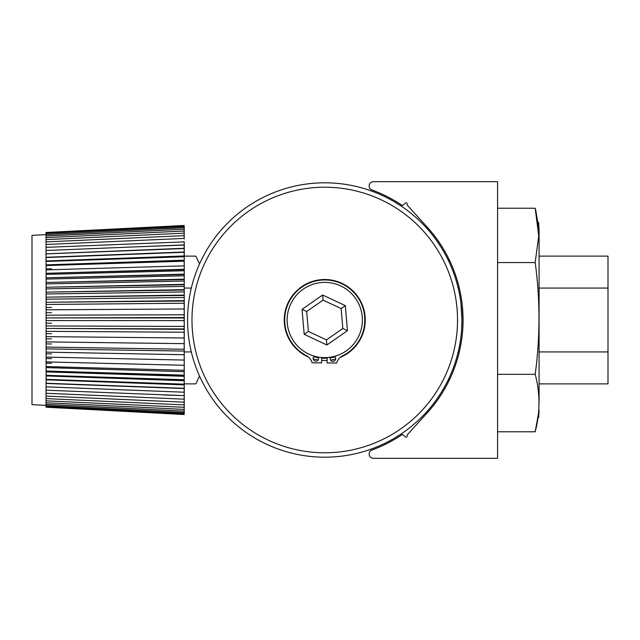 <?xml version="1.0" encoding="UTF-8"?>
<svg xmlns="http://www.w3.org/2000/svg" width="640" height="640" viewBox="0 0 640 640"><rect width="100%" height="100%" fill="white"/><g stroke="black" fill="none" stroke-linecap="round" stroke-linejoin="round"><path stroke-width="0.96" d="M407.392 205.32L427.04 226.912A138.304 138.304 0 0 1 427.04 413.088L407.392 434.68A1.104 1.104 0 0 0 407.144 435.736A1.104 1.104 0 0 1 405.376 436.896L402.432 434.424A138.304 138.304 0 0 1 371.992 449.984A4.288 4.288 0 0 0 373.456 458.304L497.576 458.304L497.576 181.696L373.456 181.696A4.288 4.288 0 0 0 371.992 190.016A138.304 138.304 0 0 1 402.432 205.576L405.376 203.104A1.104 1.104 0 0 1 407.144 204.264A1.104 1.104 0 0 0 407.392 205.32M313.744 356.664A38.28 38.28 0 0 0 318.576 357.776M321.64 358.152A38.28 38.28 0 0 0 327.168 358.208M330.24 357.888A38.28 38.28 0 0 0 335.088 356.864M461.696 328.352L461.952 320A137.192 137.192 0 0 1 324.76 457.192A137.192 137.192 0 0 1 187.56 320A137.192 137.192 0 0 1 324.76 182.808A137.192 137.192 0 0 1 461.952 320L460.992 303.784M191.984 320A132.768 132.768 0 0 0 391.144 434.984A132.768 132.768 0 0 0 391.144 205.016A132.768 132.768 0 0 0 191.984 320M340.744 285.952A37.616 37.616 0 0 0 287.272 323.176A37.616 37.616 0 0 0 346.256 350.872A37.616 37.616 0 0 0 340.744 285.952M345.336 305.672L347.456 330.656L326.88 344.984L304.184 334.328L302.064 309.344L322.64 295.016L345.336 305.672L341.136 308.592L323.072 300.112L306.688 311.512L308.376 331.408L326.448 339.888L342.824 328.488L341.136 308.592M347.456 330.656L342.824 328.488M322.64 295.016L323.072 300.112M306.688 311.512L302.064 309.344M308.376 331.408L304.184 334.328M326.448 339.888L326.88 344.984M330.536 357.168A2.768 2.768 0 0 0 331.448 360.92A2.768 2.768 0 0 0 335.216 360.12A2.768 2.768 0 0 0 334.528 356.328M314.32 356.144A2.768 2.768 0 0 0 315.856 361.184A2.768 2.768 0 0 0 318.288 357.056M327.176 357.544L327.128 362.952L336.64 363.04A11.504 11.504 0 0 1 342.592 355.864A40.056 40.056 0 0 0 356.12 295.088A40.056 40.056 0 0 0 293.864 294.512A40.056 40.056 0 0 0 306.264 355.528A11.504 11.504 0 0 1 312.08 362.816L321.592 362.904L321.648 357.488M539.072 256.12L608 256.12L608 383.88L539.072 383.88M448.68 378.88L448.68 381.416M608 351.936L539.072 351.936M459.32 351.936L458.184 351.936M608 288.064L539.072 288.064M459.32 288.064L458.184 288.064M448.68 258.584L448.68 261.12A137.192 137.192 0 0 0 326.68 182.816M539.072 403.36L539.072 229.808L538.624 222.344M538.624 417.656L539.072 410.192L535.2 431.776C540.224 412.624 540.224 393.48 535.2 374.336L497.576 374.336M535.2 374.336C540.224 337.072 540.224 299.816 535.2 262.56L497.576 262.56M535.2 262.56L538.72 235.952L535.2 208.224L497.576 208.224M535.2 431.776L497.576 431.776M539.072 256.96L539.072 262.704M539.072 272.072L539.072 285.592M539.072 352.84L539.072 356.512M199.488 376.04L195.896 383.88L184.248 383.88M195.896 383.88L199.504 375.984M191.328 351.936L184.24 351.936M199.504 264.016L195.896 256.12L184.24 256.12M195.896 256.12L199.44 263.816M191.328 288.064L184.24 288.064M184.24 229.312L184.136 226.656L46.008 233.416L46.016 234.616L184.136 227.76L184.248 231.72L184.136 227.76M46.024 232.896L46.008 232.496L184.136 225.504L184.248 227.616L184.136 225.472L46.008 232.496M46.096 241.896L46.008 239.616L184.136 233.16L184.24 236.4L184.136 233.16M46.12 257.288L184.24 251.992L184.248 260.184L46.12 264.88L46.008 261.448L46.008 250.488L184.136 244.912L184.24 248.208L184.136 245.064M51.496 317.912L184.24 317.96L184.248 317.544L46.12 317.92L46.12 264.88M51.496 328.448L184.24 329.328L184.248 328.912L46.12 328.424L46.12 317.92M51.496 348.984L184.248 351.072L46.12 348.888L46.12 328.424M46.12 375.96L184.24 380.4L184.24 376.376L184.248 384.592L184.248 388.536L46.12 383.456L46.12 348.888M184.144 398.744L184.24 395.92L184.136 399.16L46.008 393.28L46.112 390.192M184.24 401.584L184.136 402.192L46.008 396.088L46.104 393.28M184.24 404.104L184.136 407.312L46.008 400.824L46.088 398.608M184.24 409.712L184.136 412.496L46.008 405.624L46.064 404.344M184.144 241.88L184.24 244.76L184.176 241.664M46.12 253.84L184.24 248.528L184.24 251.928L184.136 244.912M51.496 264.704L184.24 260.504L184.24 264.576L184.248 256.264L46.12 260.968M184.24 269.664L184.24 274.088L184.24 269.664M46.12 277.792L184.24 274.504L184.24 279.112L184.248 274.504L184.248 264.968L184.248 269.296L46.12 273.304M46.12 282.44L184.24 279.544L184.24 284.288L184.248 274.504M184.24 284.76L184.24 289.608L184.24 284.76M184.24 290.088L184.24 295.04L184.24 290.088M184.24 295.528L184.24 300.56L184.24 295.528M46.12 302.272L184.24 301.024L184.24 306.16L184.248 279.544M184.24 306.664L184.24 311.816L184.24 306.664M184.24 312.32L184.24 317.496L184.24 312.32M184.24 318L184.24 323.192L184.24 318M184.24 323.696L184.24 328.872L184.24 323.696M184.24 329.376L184.24 334.512L184.24 329.376M184.24 335.016L184.24 340.104L184.24 335.016M184.24 340.6L184.24 345.624L184.24 340.6M184.24 346.112L184.24 351.04L184.24 346.112M184.24 351.52L184.24 356.344L184.24 351.52M184.24 356.808L184.24 361.504L184.24 356.808M184.24 361.952L184.24 366.504L184.24 361.952M184.24 366.944L184.24 371.336L184.24 366.944M184.24 388.872L184.24 392.216L184.24 388.872M184.24 392.536L184.24 395.632L184.24 392.536M184.24 399.024L184.232 401.576L184.24 399.024M46.04 233.592L46.008 232.792L184.136 225.904L184.248 227.768M184.136 225.904L184.248 229.04M46.072 237.632L46.008 235.968L184.136 229.224L184.176 232.216M46.08 239.608L46.008 237.632L184.136 231.024L184.24 234.128M46.104 244.472L46.008 241.896L184.136 235.632L184.24 238.984M137.288 246.8L184.24 245.056M51.496 268.832L46.12 268.992M51.496 307.408L46.12 307.448M51.496 312.648L46.12 312.672M51.496 323.192L46.12 323.176M51.496 333.68L46.12 333.64M51.496 338.856L46.12 338.8M51.496 343.968L46.12 343.888M51.496 353.888L46.12 353.784M51.496 358.664L46.12 358.544M51.496 363.296L46.12 363.16M46.12 367.616L184.248 371.696L184.248 376.312L46.12 371.888M184.24 391.472L184.248 388.536L51.496 383.656M51.496 387.064L184.24 392.216L46.12 386.856L46.12 383.456M184.136 395.624L163.616 394.992M184.24 406.304L184.248 408.28M184.24 410.912L184.136 413.528L46.008 406.584L46.032 406.032M184.208 411.728L184.136 413.528M184.24 411.76L184.136 414.208L46.008 407.208L46.032 406.688M46.024 407.208L184.136 414.528L184.24 411.824L184.136 414.208M46.008 234.648L32 235.36L32 404.64L46.024 405.352M184.248 251.464L184.248 252.272L51.496 257.088M184.24 251.128L184.248 247.784M184.24 247.464L184.248 244.368M184.24 227.816L184.136 225.504M184.136 226.656L184.248 228.416M46.064 235.96L46.008 234.616M184.136 229.224L184.248 230.608M184.136 231.024L184.248 232.208M184.208 238.792L184.136 235.632M46.112 247.344L46.008 244.48L184.136 238.416M46.112 250.488L46.008 247.344L184.248 241.88M184.24 244.824L184.136 241.512M51.496 253.632L184.24 248.272M46.008 253.896L184.248 248.528M184.24 251.992L184.136 248.592M46.008 257.552L184.248 252.272M51.496 260.784L184.24 255.968L184.136 252.544M46.008 261.448L184.136 256.752M46.008 265.568L184.136 261.192L184.248 260.504M184.24 264.632L184.136 261.192M46.008 269.888L184.136 265.864M51.496 273.16L184.24 269.64M46.008 274.4L184.136 270.744M51.496 277.664L184.24 274.144M46.008 279.088L184.136 275.8M51.496 282.328L184.24 279.168M46.008 283.928L184.136 281.032M184.24 284.344L46.12 287.232M51.496 287.128L184.24 284.728M46.008 288.904L184.136 286.408M184.24 289.664L46.12 292.144M51.496 292.064L184.24 290.056M46.008 294L184.136 291.92M184.24 295.088L46.12 297.168M51.496 297.096L184.24 295.488M46.008 299.2L184.136 297.528M51.496 302.216L184.24 300.616M46.008 304.472L184.136 303.224L184.248 301.024M184.24 306.216L184.136 303.224M46.008 309.808L184.136 308.984L184.248 306.624M184.24 311.864L184.136 308.984M46.008 315.176L184.136 314.792L184.248 312.28M184.248 317.544L184.136 314.792M46.008 320.568L184.136 320.608L184.248 317.96M184.24 323.232L184.136 320.608M46.008 325.952L184.136 326.432L184.248 323.648M184.248 328.912L184.136 326.432M46.008 331.32L184.136 332.224L184.248 329.328M184.24 334.552L184.136 332.224M46.008 336.64L184.136 337.976L184.248 334.968M184.24 340.144L184.136 337.976M46.008 341.896L184.136 343.656L184.248 340.552M184.24 345.656L184.136 343.656M46.008 347.072L184.136 349.248L184.248 346.056M184.248 351.072L184.136 349.248M46.008 352.144L184.136 354.728L184.248 351.464M184.24 356.368L184.136 354.728M46.008 357.096L184.136 360.072L184.248 356.752M184.24 361.528L184.136 360.072M46.008 361.904L184.136 365.272L184.248 361.896M184.24 366.528L184.136 365.272M46.008 366.56L184.136 370.296L184.248 366.888M184.24 371.352L184.136 370.296M51.496 367.76L184.24 371.696L184.136 375.128L46.008 371.032M51.496 372.048L184.24 375.984L184.136 375.128M46.008 375.312L184.136 379.752L184.248 376.312M184.24 380.4L184.136 379.752M51.496 376.136L184.248 380.72L184.136 384.152L46.008 379.384M46.12 379.824L184.24 384.592L184.136 384.152M51.496 380.008L184.248 384.888L184.136 388.304L46.008 383.232M46.008 386.84L184.136 392.2L184.248 388.816M184.24 395.632L46.008 390.192L46.12 386.856M184.136 395.824L184.248 392.48M184.136 399.16L184.248 395.864M184.136 402.192L184.248 398.968M184.208 401.768L184.136 404.912L184.248 401.768M184.136 404.912L46.008 398.608L46.096 396.088M184.224 404.264L184.136 407.312M184.248 408.152L184.136 409.384L46.008 402.744L46.08 400.832M184.136 409.384L184.248 406.288M184.136 411.112L46.008 404.344L46.072 402.744M184.24 409.784L184.136 412.496M184.248 412.256L184.136 414.528M184.24 394.944L184.24 391.792M308.584 357.128A40.496 40.496 0 0 1 319.48 279.848A40.496 40.496 0 0 1 340.24 357.416M335.656 359A40.496 40.496 0 0 1 330.592 360.072M327.152 360.424A40.496 40.496 0 0 1 321.616 360.376M318.184 359.96A40.496 40.496 0 0 1 313.144 358.792M535.56 209.224L539.072 229.808"/></g></svg>
